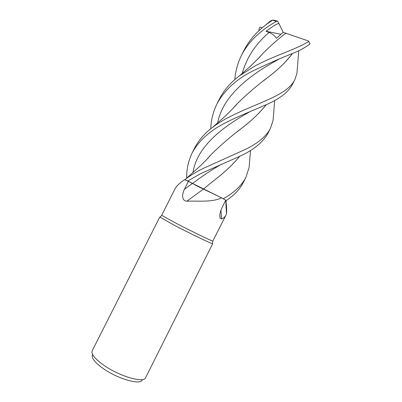 <?xml version="1.0" encoding="UTF-8"?>
<svg xmlns="http://www.w3.org/2000/svg" width="402" height="402" viewBox="0 0 402 402"><rect width="100%" height="100%" fill="white"/><g stroke="black" fill="none" stroke-linecap="round" stroke-linejoin="round"><path stroke-width="0.6" d="M273.727 112.54L273.074 120.379L270.451 128.308C266.345 136.258 257.999 143.288 245.396 149.388L203.065 168.503C196.684 171.614 190.9 175.121 185.704 179.036L184.865 179.674L221.562 197.829C211.869 202.583 198.337 200.688 187.036 201.206L186.814 201.216C181.277 200.864 182.141 193.553 184.458 189.231L188.337 181.262L184.629 179.654C179.94 182.84 176.825 185.729 175.292 188.312L161.654 215.301L175.95 223.205C191.211 231.125 211.532 240.979 212.789 241.105L225.889 215.326C225.145 216.804 223.738 218.025 221.668 219L220.145 218.311C219.397 215.482 219.969 212.08 221.859 208.11L225.718 200.146L221.562 197.829M194.824 184.865L201.437 188.191M160.026 217.1L174.428 225.331C190.171 233.542 211.186 243.672 212.482 243.712L212.507 243.496M159.755 217.09L92.174 350.845C90.978 354.056 94.882 358.88 103.887 365.302C119.726 376.468 143.961 383.367 145.589 377.709L212.678 243.707M92.5 354.815C91.138 357.85 94.731 362.438 103.284 368.584C118.168 379.141 140.981 385.438 142.207 379.815M186.814 201.216L203.397 189.116L188.337 181.262M203.397 189.116L211.839 193.02M200.935 187.95L187.834 180.97L184.689 179.679M203.342 189.091L219.336 196.704M220.929 210.316L221.668 219M225.286 201.261L226.06 202.166C226.678 207.141 226.808 210.99 226.452 213.723L225.889 215.326M226.452 213.723L225.803 201.628L226.08 201.864L226.205 200.372M249.813 159.011L249.104 167.513L245.868 177.413C241.657 185.568 234.14 192.674 223.311 198.724L225.718 200.151M202.93 188.885L203.352 189.081L202.93 188.885M297.52 66.204L296.932 73.395L294.867 79.541C287.254 95.696 258.184 102.214 228.934 117.173C223.13 120.097 217.698 123.479 212.623 127.313C204.779 133.142 198.824 139.976 194.759 147.81L194.719 147.891M186.669 178.192C186.488 169.373 188.332 160.926 192.211 152.85C198.97 140.454 210.336 130.298 226.306 122.389C238.592 116.037 253.632 110.294 264.476 105.445C278.757 99.555 288.043 92.606 292.329 84.606L294.867 79.541M210.779 128.756C211 120.228 213.065 111.917 216.985 103.827C224.477 90.269 236.155 79.46 252.009 71.39C266.551 64.33 280.44 58.21 293.676 53.029C300.324 50.265 305.796 47.2 310.098 43.838L308.47 40.979L310.098 43.838M308.721 41.496C295.822 49.577 274.762 55.29 254.617 66.209L239.466 75.827C230.632 82.44 223.979 90.103 219.512 98.822L219.502 98.842M221.839 164.056C211.281 170.071 201.487 176.578 192.463 183.583L187.834 180.97L200.422 173.754L235.185 158.303C251.366 151.66 262.27 143.363 267.898 133.404L270.425 128.359M258.838 30.793L259.23 28.009L260.149 27.145L262.21 27.803M234.843 79.586C235.482 71.079 237.728 62.928 241.582 55.134C248.456 41.843 260.079 30.582 276.45 21.356L277.752 21.2L279.289 24.281C278.611 21.748 270.707 28.019 265.988 31.25L269.069 32.487C272.033 33.592 274.496 35.512 276.45 38.245L283.194 32.316L308.47 40.979M277.752 21.2L274.199 20.211L272.315 20.1L276.45 21.356M272.3 20.271L266.24 24.562C256.255 32.13 248.873 40.667 244.094 50.165L241.582 55.134M223.311 198.724L221.869 197.985M217.753 195.915L214.256 194.186M211.573 192.885L209.95 192.111M205.945 190.241L203.352 189.076L215.356 179.408M292.354 53.617C286.455 61.536 278.526 69.28 268.561 76.852C257.722 84.897 247.285 93.837 237.26 103.666L231.899 109.585M292.304 53.637C286.098 61.848 278.174 69.591 268.541 76.867L263.823 80.561M237.085 103.872L232.205 109.269M239.893 156.066C233.341 164.046 225.16 171.825 215.356 179.403L210.291 183.463M187.834 180.97L184.87 179.674M239.954 156.036C233.24 164.172 225.045 171.955 215.377 179.398M267.4 23.562L270.305 21.07L272.315 20.1M226.401 200.457C234.1 195.377 239.733 189.402 243.295 182.543L245.868 177.413M257.692 59.179L262.777 53.582M285.857 33.185C277.882 39.28 270.239 46.019 262.928 53.391L257.401 59.481M266.255 104.62C259.948 112.63 251.898 120.384 242.104 127.896L237.19 131.791M211.241 154.484L206.573 159.654M266.315 104.595C259.988 112.615 251.928 120.379 242.13 127.886C231.296 136.022 221.065 144.81 211.437 154.247L206.256 159.986M279.289 24.281L283.204 32.321M265.988 31.25L280.953 34.265M192.392 183.558L184.458 189.231M278.963 59.164C251.999 73.677 222.949 94.721 217.638 122.922M269.069 32.487C255.511 44.079 246.572 57.717 242.25 73.405M250.521 111.379C223.391 126.379 197.075 146.001 192.955 172.639M161.775 215.447L159.87 217.251M219.824 214.924L220.145 218.311M212.789 241.105L212.482 243.712M192.211 152.85L194.759 147.81M216.985 103.827L219.512 98.822M298.756 50.702L296.932 73.395M237.26 103.666C236.728 104.615 232.818 108.686 225.532 115.887L212.623 127.313M249.104 167.513L250.491 150.443M266.24 24.562L270.305 21.07M239.466 75.827L250.421 66.26L259.526 57.255L262.928 53.391M185.704 179.036L202.176 164.147C209.794 156.423 209.251 156.69 211.437 154.247M273.074 120.379L274.677 100.475"/></g></svg>
